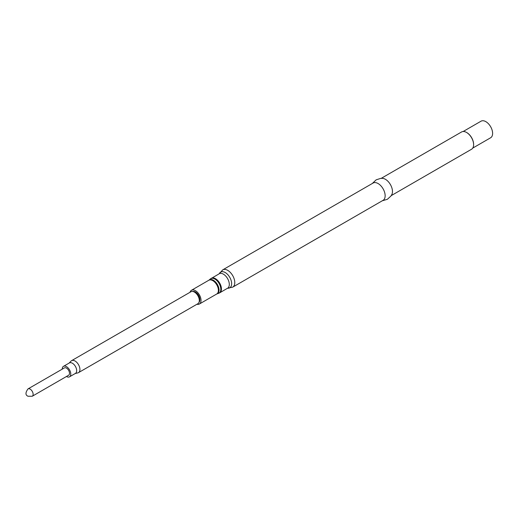<?xml version="1.0" encoding="UTF-8"?>
<svg xmlns="http://www.w3.org/2000/svg" width="518" height="518" viewBox="0 0 518 518"><rect width="100%" height="100%" fill="white"/><g stroke="black" fill="none" stroke-linecap="round" stroke-linejoin="round"><path stroke-width="0.78" d="M66.498 368.117A4.241 2.448 -120 0 0 64.374 367.91L28.004 388.908A4.241 2.448 60 0 1 30.128 389.115A4.241 2.448 60 0 1 32.899 392.858A4.241 2.448 60 0 1 32.245 396.251L68.616 375.252A4.241 2.448 -120 0 0 69.27 371.859A4.241 2.448 -120 0 0 66.498 368.117M62.225 369.153A6.048 3.49 60 0 1 63.474 366.349A6.048 3.49 60 0 1 66.498 366.647A6.048 3.49 60 0 1 70.448 371.976A6.048 3.49 60 0 1 69.522 376.819A6.048 3.49 60 0 1 66.498 376.521A6.048 3.49 60 0 1 66.466 376.502M63.474 366.349L69.38 362.937A6.048 3.49 60 0 1 72.397 363.235A6.048 3.49 60 0 1 76.347 368.563A6.048 3.49 60 0 1 75.421 373.407L69.522 376.819M69.127 363.079L71.076 361.072A6.909 3.989 60 0 1 71.588 360.664A6.909 3.989 60 0 1 75.045 361.007A6.909 3.989 60 0 1 79.558 367.094A6.909 3.989 60 0 1 78.503 372.63A6.909 3.989 60 0 1 77.888 372.876L75.175 373.556M78.503 372.63L197.876 303.71A6.909 3.989 -120 0 0 198.737 302.862A6.909 3.989 -120 0 0 194.425 292.081A6.909 3.989 -120 0 0 192.133 291.42A6.909 3.989 -120 0 0 190.967 291.738L71.588 360.664M192.133 291.42L193.324 291.375A6.326 3.652 60 0 1 195.422 291.984A6.326 3.652 60 0 1 199.372 301.852L198.737 302.862M196.937 304.254A7.925 4.578 -120 0 0 199.385 304.014A7.925 4.578 -120 0 0 200.602 297.662A7.925 4.578 -120 0 0 195.422 290.676A7.925 4.578 -120 0 0 191.459 290.281A7.925 4.578 -120 0 0 190.022 292.288M222.727 269.859A9.978 5.763 -120 0 1 227.719 270.351A9.978 5.763 -120 0 1 234.24 279.15A9.978 5.763 -120 0 1 232.711 287.147L383.08 200.33A9.978 5.763 -120 0 0 384.609 192.333A9.978 5.763 -120 0 0 378.088 183.534A9.978 5.763 -120 0 0 373.096 183.042L222.727 269.859L219.276 273.744L210.321 278.988A8.327 4.811 -120 0 1 214.918 279.092A8.327 4.811 -120 0 1 220.474 286.849A8.327 4.811 -120 0 1 218.596 293.33L216.906 293.913A7.99 4.61 -120 0 0 218.713 287.697A7.99 4.61 -120 0 0 213.377 280.257A7.99 4.61 -120 0 0 208.968 280.154L191.459 290.281M382.265 200.796L387.373 199.294L390.922 196.063L391.873 194.47A9.978 5.763 -120 0 0 385.418 179.306A9.978 5.763 -120 0 0 382.569 178.354L380.711 178.38L376.146 179.843L372.287 183.514M473.614 144.516A9.577 5.53 -120 0 0 473.614 144.354A9.577 5.53 -120 0 0 466.841 132.621L466.556 132.459A9.978 5.763 -120 0 0 461.57 131.967L381.242 178.341M472.753 148.09L490.63 137.769A9.577 5.53 -120 0 0 492.1 130.096A9.577 5.53 -120 0 0 485.845 121.652A9.577 5.53 -120 0 0 481.054 121.18L463.176 131.501M391.219 195.629L471.548 149.249A9.978 5.763 -120 0 0 473.614 144.684A9.978 5.763 -120 0 0 466.556 132.459L466.841 132.621M216.906 293.913L216.757 293.984A7.925 4.578 -120 0 0 217.968 287.632A7.925 4.578 -120 0 0 212.794 280.646A7.925 4.578 -120 0 0 208.832 280.251M232.711 287.147L227.616 288.196L219.697 292.825A8.392 4.843 -120 0 0 220.985 286.098A8.392 4.843 -120 0 0 215.501 278.703A8.392 4.843 -120 0 0 211.305 278.283M227.577 288.273A8.392 4.843 -120 0 0 228.859 281.552A8.392 4.843 -120 0 0 223.381 274.151A8.392 4.843 -120 0 0 219.179 273.737M227.739 288.209A9.065 5.232 -120 0 0 231.501 282.083A9.065 5.232 -120 0 0 225.22 272.539A9.065 5.232 -120 0 0 219.328 273.627M28.004 388.908C25.304 392.663 25.304 395.111 28.017 396.251L32.245 396.251M216.757 293.984L199.385 304.014M208.968 280.154L210.321 278.988M219.697 292.825L218.596 293.33M473.614 144.354L473.614 144.684"/></g></svg>
